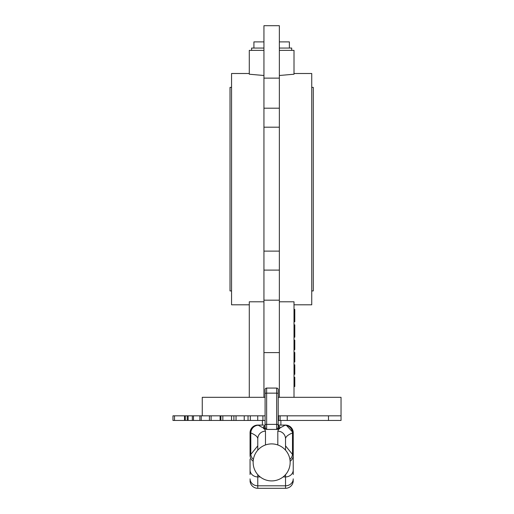 <?xml version="1.0" encoding="UTF-8"?>
<svg xmlns="http://www.w3.org/2000/svg" width="514" height="514" viewBox="0 0 514 514"><rect width="100%" height="100%" fill="white"/><g stroke="black" fill="none" stroke-linecap="round" stroke-linejoin="round"><path stroke-width="0.77" d="M250.061 474.531L250.061 459.002M286.234 425.142L293.237 432.788L293.237 459.002M265.096 420.452L184.526 420.452L184.526 415.826L172.961 415.826L172.961 420.452L174.503 420.452L174.503 415.826M265.096 415.826L184.526 415.826M199.869 415.826L199.869 420.452M209.429 420.452L209.436 415.826L209.429 420.452M257.771 450.174L257.771 438.834C257.752 436.836 255.432 434.87 250.806 432.929A24.788 1.722 180 0 1 250.382 432.788C250.851 428.156 253.357 425.586 257.906 425.078L259.313 425.078M278.202 425.084L285.392 425.078A3.084 0.495 90.9 0 0 285.341 425.097L278.202 425.091M279.359 425.084L283.985 425.078M263.939 425.084L257.957 425.097A17.129 1.728 -0 0 0 258.285 425.258L263.553 428.091L263.553 426.575L264.459 426.35M278.202 397.322L341.039 397.322L341.039 420.452L278.202 420.452M341.039 415.826L278.202 415.826M257.726 420.452L257.726 415.826M244.227 420.452L244.227 415.826M231.557 420.452L231.557 415.826M220.108 420.452L220.108 415.826M184.526 420.452L174.503 420.452M287.255 420.452L287.255 415.826M278.588 420.452L278.588 415.826M285.527 445.844L293.237 455.314L293.237 474.531M253.184 461.264A7.71 7.402 180 0 1 250.061 455.314L250.061 432.788A7.71 7.71 0 0 1 257.771 425.078L257.771 425.078C253.087 425.534 250.517 428.104 250.061 432.788L250.646 429.852L252.316 427.359L254.822 425.695L257.064 425.142M263.553 426.575A1.542 1.536 0 0 0 265.096 425.039L265.096 389.612L265.096 427.224L265.629 428.547L266.637 429.421L263.669 428.753L263.553 428.091A1.542 1.536 0 0 0 265.096 426.556M277.817 444.963L277.817 431.162L278.684 429.106L276.661 429.421L277.669 428.547L278.202 427.224A1.542 1.536 180 0 0 279.629 428.753L278.684 429.106A1.542 1.362 -100.9 0 1 277.669 428.547M285.527 425.078L285.527 425.084A7.71 7.71 0 0 1 293.237 432.788A7.71 7.71 0 0 0 285.527 425.078C290.211 425.534 292.781 428.104 293.237 432.788L292.916 432.788A24.788 1.722 180 0 1 292.492 432.929C287.866 434.87 285.546 436.836 285.527 438.834L285.527 450.174M293.237 480.59A7.71 7.71 0 0 1 285.527 488.3L257.771 488.3L285.527 488.3A7.71 7.71 0 0 0 293.237 480.59A7.71 7.71 0 0 1 285.527 488.3L285.527 476.921L283.13 476.921M265.096 389.612A1.542 1.542 0 0 1 266.637 388.07A1.542 1.542 0 0 0 265.096 389.612A1.542 1.542 0 0 1 266.637 388.07L276.661 388.07A1.542 1.542 0 0 1 278.202 389.612L278.202 427.224M265.096 424.917A1.542 0.527 0 0 1 266.637 424.391L266.637 429.421L276.661 429.421L276.661 393.146L266.637 393.146L266.637 424.391L276.661 424.391A1.542 0.527 0 0 1 278.202 424.917L278.202 389.612M250.061 455.314L257.771 445.844L257.771 438.834A7.71 7.671 0 0 1 265.481 431.162L265.481 444.963M257.771 445.799L257.771 446.441M253.383 459.471A7.71 7.228 -137.2 0 1 250.806 454.151L250.806 432.929A7.71 7.44 -68 0 1 258.285 425.258M260.168 476.921L257.771 476.921L257.771 488.3A7.71 7.71 0 0 1 250.061 480.59A7.71 7.71 0 0 0 257.771 488.3A7.71 7.71 0 0 1 250.061 480.59M290.114 461.264A7.71 7.402 -0 0 0 293.237 455.314M289.915 459.471A7.71 7.228 -42.8 0 0 292.492 454.151L292.492 432.929A7.71 7.44 -112 0 0 285.013 425.258A17.129 1.728 0 0 0 285.341 425.097C289.902 425.598 292.427 428.162 292.916 432.788C292.447 428.156 289.941 425.586 285.392 425.078M250.646 429.839L250.382 432.788C250.871 428.162 253.396 425.598 257.957 425.097A3.084 0.495 -90.9 0 0 257.906 425.078M278.202 426.556A1.542 1.536 180 0 0 279.744 428.091L279.629 428.753M278.684 426.35L279.147 426.421L278.202 425.039A1.542 1.536 180 0 0 279.744 426.575L279.744 428.091L285.013 425.258M265.096 427.224A1.542 1.536 0 0 1 263.669 428.753M265.629 428.547A1.542 1.362 -79.1 0 1 264.614 429.106L265.481 431.162M262.397 420.452L262.397 425.078M280.901 420.452L280.901 425.078M253.916 48.059L253.916 41.891L263.939 41.891M279.359 41.891L289.382 41.891L289.382 48.059M251.603 50.372L251.603 48.059L263.939 48.059M279.359 48.059L291.695 48.059L291.695 50.372M202.259 415.826L202.259 397.322L265.096 397.322M231.557 87.38L230.015 87.38L230.015 290.924L231.557 290.924M311.741 87.38L313.283 87.38L313.283 290.924L311.741 290.924M294.008 73.502L311.741 73.502L311.741 304.802L294.008 304.802M279.359 50.372L294.008 50.372L294.008 74.222L279.359 75.494M294.008 397.322L294.008 301.795L279.359 301.795M263.939 75.494L249.29 74.222L249.29 50.372L263.939 50.372M249.29 73.502L231.557 73.502L231.557 304.802L249.29 304.802M263.939 301.795L249.29 301.795L249.29 397.322M279.359 78.128L263.939 78.128L263.939 25.7L279.359 25.7L279.359 127.189L263.939 127.189L263.939 397.322M279.359 397.322L279.359 127.189M263.939 78.128L263.939 127.189M279.359 108.197L263.939 108.197M279.359 251.115L263.939 251.115M279.359 270.107L263.939 270.107M279.359 300.176L263.939 300.176M279.359 352.604L263.939 352.604M294.008 374.314L294.779 374.314L294.779 364.818L294.008 364.818M294.779 372.868L294.008 372.868M294.779 374.192L294.008 374.192M294.779 364.94L294.008 364.94M294.779 371.667L294.008 371.667M294.008 361.978L294.779 361.978L294.779 352.482L294.008 352.482M294.779 357.224L294.008 357.224M294.779 361.001L294.008 361.001M294.008 349.642L294.779 349.642L294.779 340.146L294.008 340.146M294.779 347.355L294.008 347.355M294.779 343.288L294.008 343.288M294.779 346.275L294.008 346.275M294.779 347.239L294.008 347.239M294.008 386.528L294.779 386.528L294.779 377.276L294.008 377.276M294.008 337.184L294.779 337.184L294.779 324.848L294.008 324.848M294.008 321.764L294.779 321.764L294.779 309.428L294.008 309.428M185.284 420.452L185.284 415.826M188.111 420.452L188.111 415.826M193.482 420.452L193.482 415.826M201.225 420.452L201.225 415.826M211.106 420.452L211.106 415.826M250.324 420.452L250.324 415.826M248.044 420.452L248.044 415.826M236.035 420.452L236.035 415.826M233.896 420.452L233.896 415.826M222.832 420.452L222.832 415.826M220.898 420.452L220.898 415.826M328.491 420.452L328.491 415.826M280.13 420.452L280.13 415.826M262.905 420.452L262.905 415.826M278.839 426.35L279.744 426.575M250.061 478.875A7.71 6.933 180 0 0 257.771 485.801L285.527 485.801A7.71 6.933 0 0 0 293.237 478.875M293.237 469.989A7.71 6.933 0 0 1 285.527 476.921L285.527 474.647M257.771 474.647L257.771 476.921A7.71 6.933 180 0 1 250.061 469.989M266.637 388.07L266.637 393.146A1.542 0.527 0 0 0 265.096 393.673M278.202 393.673A1.542 0.527 0 0 0 276.661 393.146L276.661 388.07M285.527 438.834A7.71 7.671 180 0 0 277.817 431.162M290.153 462.407A18.504 18.504 0 0 0 271.649 443.903A18.504 18.504 0 0 0 253.145 462.407A18.504 18.504 0 0 0 271.649 480.911A18.504 18.504 0 0 0 290.153 462.407M184.622 420.452L184.622 415.826M187.224 420.452L187.224 415.826M192.339 420.452L192.339 415.826M293.237 432.788L292.652 429.839M265.096 425.039L264.151 426.421L264.614 426.35"/></g></svg>
